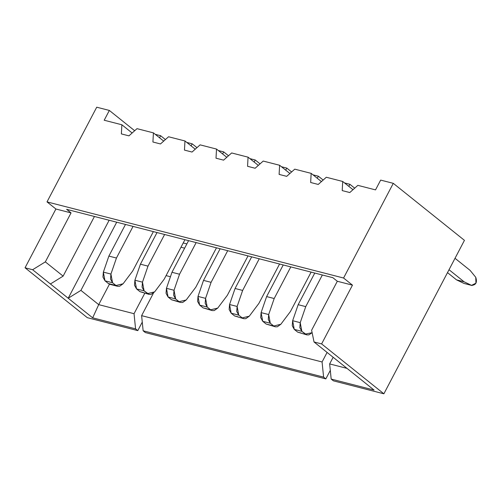 <?xml version="1.0" encoding="UTF-8"?>
<svg xmlns="http://www.w3.org/2000/svg" width="501" height="501" viewBox="0 0 501 501"><rect width="100%" height="100%" fill="white"/><g stroke="black" fill="none" stroke-linecap="round" stroke-linejoin="round"><path stroke-width="0.75" d="M121.367 133.905L128.939 135.852L121.367 133.905L121.868 124.774L104.202 120.234L109.343 110.439L96.724 107.201L47.013 201.89L343.573 278.024L393.285 183.335L380.666 180.097L375.525 189.892L357.852 185.351L349.786 192.547L357.852 185.351L375.525 189.892L380.666 180.097L393.285 183.335L343.573 278.024L47.013 201.89L96.724 107.201L109.343 110.439L104.202 120.234L121.868 124.774L121.367 133.905M152.918 142.008L160.489 143.95L152.918 142.008L153.419 132.871L137.011 128.657L128.939 135.852L137.011 128.657L153.419 132.871L163.689 141.1L153.419 132.871L152.918 142.008M184.468 150.106L192.04 152.047L184.468 150.106L184.963 140.969L168.561 136.76L160.489 143.95L168.561 136.76L184.963 140.969L195.233 149.198L184.963 140.969L184.468 150.106M216.012 158.203L223.584 160.145L216.012 158.203L216.513 149.066L200.106 144.858L192.04 152.047L200.106 144.858L216.513 149.066L226.784 157.295L216.513 149.066L216.012 158.203M247.563 166.301L255.134 168.248L247.563 166.301L248.064 157.17L231.656 152.955L223.584 160.145L231.656 152.955L248.064 157.17L258.334 165.399L248.064 157.17L247.563 166.301M279.113 174.404L286.685 176.346L279.113 174.404L279.614 165.267L263.207 161.059L255.134 168.248L263.207 161.059L279.614 165.267L289.885 173.496L279.614 165.267L279.113 174.404M310.664 182.502L318.235 184.443L326.308 177.254L342.709 181.468L342.214 190.599L349.786 192.547L342.214 190.599L342.709 181.468L352.98 189.697L342.709 181.468L326.308 177.254L318.235 184.443L310.664 182.502L311.159 173.365L294.757 169.156L286.685 176.346L294.757 169.156L311.159 173.365L310.664 182.502M463.97 283.416L456.536 279.865L447.499 272.625L456.536 279.865L463.97 283.416L471.998 285.52L463.97 283.416L471.541 285.357L464.108 281.806L456.536 279.865L464.108 281.806L449.021 269.72L464.108 281.806L471.541 285.357L475.95 283.178L475.762 277.316C477.359 282.407 475.956 285.082 471.541 285.357M455.021 258.297L470.107 270.383L475.762 277.316L470.107 270.383L455.021 258.297M464.446 240.342L383.879 393.799L333.403 380.841L383.879 393.799L464.446 240.342L393.285 183.335L464.446 240.342M330.303 370.377L325.832 378.894L145.365 332.57L143.142 330.785L141.614 315.649L153.406 293.191L141.614 315.649L143.142 330.785L145.365 332.57L325.832 378.894L330.303 370.377M184.631 248.17L180.98 247.231L184.631 248.17M142.265 322.105L137.794 330.622L87.318 317.665L25.05 267.784L55.905 209.011L47.013 201.89L55.905 209.011L71.048 212.9L66.602 209.337L332.877 277.698L337.323 281.261L352.466 285.144L343.573 278.024L352.466 285.144L321.611 343.918L383.879 393.799L321.611 343.918L314.039 341.976L374.084 390.072L331.174 379.057L333.403 380.841L331.174 379.057L329.645 363.92L333.14 357.276L329.645 363.92L346.993 368.373L329.645 363.92L331.174 379.057L374.084 390.072L314.039 341.976L321.611 343.918L352.466 285.144L337.323 281.261L332.877 277.698L66.602 209.337L71.048 212.9L55.905 209.011L25.05 267.784L87.318 317.665L137.794 330.622L142.265 322.105M354.708 188.157L349.898 184.305L348.821 186.359L349.898 184.305L354.708 188.157M132.139 132.997L121.868 124.774L132.139 132.997M134.675 130.736L109.343 110.439L134.675 130.736M166.075 275.613L170.44 276.734L166.075 275.613M186.873 243.899L183.216 242.96L186.873 243.899M144.77 293.273L134.043 313.701L135.571 328.844L137.794 330.622L135.571 328.844L92.666 317.828L32.621 269.726L25.05 267.784L32.621 269.726L45.334 261.879L71.048 212.9L45.334 261.879L63.126 276.126L94.439 216.488L63.126 276.126L45.334 261.879L32.621 269.726L68.205 298.233L109.143 220.258L68.205 298.233L92.666 317.828L135.571 328.844L134.043 313.701L144.77 293.273M327.09 352.428L322.074 361.972L323.602 377.115L325.832 378.894L323.602 377.115L143.142 330.785L323.602 377.115L322.074 361.972L141.614 315.649L322.074 361.972L327.09 352.428M321.435 181.594L311.159 173.365L321.435 181.594M344.531 182.921L349.898 184.305L344.531 182.921M311.609 330.234L337.323 281.261L311.609 330.234L314.039 341.976L311.609 330.234M109.45 284.167L98.71 304.633L134.043 313.701L98.71 304.633L92.666 317.828L98.71 304.633L80.918 290.38L68.205 298.233L80.918 290.38L98.71 304.633L109.45 284.167M50.413 283.979L63.126 276.126L50.413 283.979M165.418 139.56L160.608 135.708L159.525 137.762L160.608 135.708L155.235 134.331L160.608 135.708L165.418 139.56M196.962 147.657L192.152 143.806L191.075 145.866L192.152 143.806L186.785 142.428L192.152 143.806L196.962 147.657M228.512 155.761L223.703 151.903L222.626 153.964L223.703 151.903L218.336 150.525L223.703 151.903L228.512 155.761M260.063 163.858L255.253 160.007L254.17 162.061L255.253 160.007L249.88 158.623L255.253 160.007L260.063 163.858M291.613 171.956L286.804 168.104L285.72 170.165L286.804 168.104L281.43 166.727L286.804 168.104L291.613 171.956M323.164 180.053L318.348 176.202L317.271 178.262L318.348 176.202L312.981 174.824L318.348 176.202L323.164 180.053M116.714 222.2L80.918 290.38L116.714 222.2M206.362 308.697L203.074 307.858L199.63 305.096L198.008 296.41L203.519 280.385L220.127 248.753L203.519 280.385L211.09 282.326L205.579 298.358L207.201 307.044L210.645 309.8L217.728 308.09L227.322 295.333L248.02 255.911L227.322 295.333L217.728 308.09L214.215 310.582L212.192 310.582L203.074 307.858L212.192 310.582M227.698 250.694L211.09 282.326L227.698 250.694M242.641 290.43L237.123 306.455L238.752 315.142L242.19 317.897L249.279 316.187L258.873 303.431L279.571 264.014L258.873 303.431L249.279 316.187L245.766 318.686L243.743 318.686L242.19 317.897L238.752 315.142L236.716 311.434L237.123 306.455L242.641 290.43L259.249 258.798L242.641 290.43L235.069 288.482L242.641 290.43M251.677 256.85L235.069 288.482L251.677 256.85M237.906 316.801L234.618 315.956L231.18 313.2L229.552 304.514L235.069 288.482L229.552 304.514L237.123 306.455L229.552 304.514L229.145 309.486L231.18 313.2L238.752 315.142L231.18 313.2L234.618 315.956L243.743 318.686M108.874 256.086L116.445 258.034L133.053 226.396L116.445 258.034L110.928 274.06L112.556 282.746L115.994 285.501L123.077 283.791L132.677 271.035L153.375 231.612L132.677 271.035L123.077 283.791L119.57 286.284L117.547 286.284L108.423 283.56L104.985 280.804L103.356 272.118L108.874 256.086L125.482 224.454L108.874 256.086L103.356 272.118L110.928 274.06L116.445 258.034L108.874 256.086M111.71 284.405L108.423 283.56L109.976 284.343L117.547 286.284M269.457 324.898L266.169 324.053L262.731 321.298L261.102 312.611L266.62 296.586L283.228 264.948L266.62 296.586L274.191 298.527L290.799 266.895L274.191 298.527L268.674 314.553L270.302 323.239L273.74 326.001L280.823 324.291L290.423 311.534L311.121 272.112L290.423 311.534L280.823 324.291M207.201 307.044L199.63 305.096L203.074 307.858L210.645 309.8L207.201 307.044L205.166 303.33L205.579 298.358L198.008 296.41L197.594 301.389L199.63 305.096L207.201 307.044M211.09 282.326L203.519 280.385L198.008 296.41L205.579 298.358L211.09 282.326M322.35 274.993L305.742 306.625L300.224 322.657L301.852 331.343L305.291 334.098L312.123 332.708L308.866 334.881L306.844 334.881L301.852 331.343L299.811 327.629L300.224 322.657L305.742 306.625L322.35 274.993M298.164 304.683L305.742 306.625L298.164 304.683L314.772 273.051L298.164 304.683L292.653 320.709L298.164 304.683M301.007 332.996L297.719 332.157L294.275 329.395L292.653 320.709L300.224 322.657L292.653 320.709L292.24 325.688L294.275 329.395L301.852 331.343L294.275 329.395L297.719 332.157L306.844 334.881M164.228 279.132L184.925 239.716L164.228 279.132L154.627 291.889L164.228 279.132M164.604 234.499L147.995 266.131L142.478 282.157L144.106 290.843L147.544 293.599L154.627 291.889L151.12 294.388L149.098 294.388L144.106 290.843L142.065 287.136L142.478 282.157L147.995 266.131L164.604 234.499M140.424 264.184L147.995 266.131L140.424 264.184L157.026 232.552L140.424 264.184L134.907 280.216L140.424 264.184M143.261 292.503L139.973 291.657L136.535 288.902L134.907 280.216L142.478 282.157L134.907 280.216L134.493 285.188L136.535 288.902L144.106 290.843L136.535 288.902L139.973 291.657L149.098 294.388M174.811 300.6L171.524 299.755L168.079 296.999L166.457 288.313L171.968 272.287L188.576 240.655L171.968 272.287L179.54 274.229L174.029 290.261L175.651 298.947L179.095 301.702L186.178 299.993L195.778 287.236L216.47 247.813L195.778 287.236L186.178 299.993M196.148 242.597L179.54 274.229L196.148 242.597M112.556 282.746L104.985 280.804L108.423 283.56L115.994 285.501L112.556 282.746L110.514 279.032L110.928 274.06L103.356 272.118L102.943 277.091L104.985 280.804L112.556 282.746M274.191 298.527L266.62 296.586L261.102 312.611L268.674 314.553L274.191 298.527M280.823 324.285L277.316 326.784L275.293 326.784L266.169 324.053L275.293 326.784M270.302 323.239L262.731 321.298L266.169 324.053L273.74 326.001L270.302 323.239L268.26 319.532L268.674 314.553L261.102 312.611L260.689 317.584L262.731 321.298L270.302 323.245M186.178 299.986L182.671 302.485L180.648 302.485L171.524 299.755L180.648 302.485M175.651 298.947L168.079 296.999L171.524 299.755L179.095 301.702L175.651 298.947L173.615 295.233L174.029 290.261L166.457 288.313L166.044 293.292L168.079 296.999L175.651 298.947M179.54 274.229L171.968 272.287L166.457 288.313L174.029 290.261L179.54 274.229"/></g></svg>

